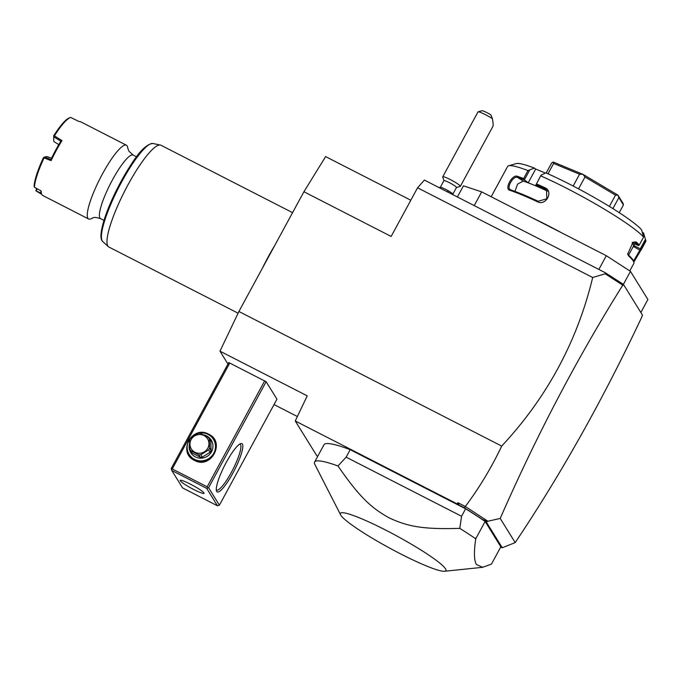 <?xml version="1.0" encoding="UTF-8"?>
<svg xmlns="http://www.w3.org/2000/svg" width="682" height="682" viewBox="0 0 682 682"><rect width="100%" height="100%" fill="white"/><g stroke="black" fill="none" stroke-linecap="round" stroke-linejoin="round"><path stroke-width="1.02" d="M227.958 364.035L219.988 351.17L238.905 311.486L303.916 191.753L325.629 156.604L410.811 200.227M500.656 547.135L502.267 547.748L486.198 521.807L464.237 507.715L459.097 505.089L457.878 502.677L465.329 506.496C479.31 487.783 491.432 467.647 501.705 446.088C546.973 397.512 577.304 341.315 592.684 277.489L417.563 187.797L391.153 236.441L303.916 191.753M501.705 446.088L238.905 311.486M417.563 187.797L424.375 180.074L598.856 269.433L606.307 255.707L630.458 271.351L647.9 299.5L640.85 312.484M592.684 277.489L605.224 273.797L605.156 272.664L598.856 269.433M474.229 205.597L481.68 191.881L606.307 255.707M457.392 196.979L463.453 185.819L481.68 191.881M623.391 284.36L630.458 271.351M642.325 232.357L643.535 232.98L645.871 240.678L641.532 248.657A78.601 9.216 28.5 0 1 641.412 249.484A78.601 9.216 28.5 0 1 641.071 249.868L633.825 262.11M645.871 240.678A78.601 9.216 28.5 0 1 645.743 241.496L641.412 249.484M629.776 270.907L633.825 263.448A78.601 9.216 -151.5 0 0 633.859 262.229A78.601 9.216 -151.5 0 0 633.297 261.053A78.601 9.216 -151.5 0 0 628.608 255.963L628.318 254.889A77.739 9.113 28.5 0 1 633.51 261.087L639.912 250.2L633.297 246.458M645.462 239.28L640.27 248.836L641.532 248.657M634.959 243.892L634.013 245.631L640.27 248.836M640.355 248.896A77.739 9.113 28.5 0 1 639.912 250.2L641.071 249.868M634.013 245.631L632.998 244.003A70.024 8.21 28.5 0 1 633.467 246.134L628.582 255.128M628.608 255.963L627.704 254.079L633.024 242.187L636.187 241.991A78.601 9.216 28.5 0 1 639.273 245.017L643.612 237.038L641.515 229.715A72.88 8.551 28.5 0 0 545.907 172.87L541.048 175.138L536.47 183.893A78.601 9.216 28.5 0 1 545.02 187.789C553.852 191.489 545.847 206.262 537.442 201.761A78.601 9.216 -151.5 0 0 509.701 190.244C504.22 188.974 512.242 174.208 517.28 176.271A78.601 9.216 28.5 0 1 523.631 178.565L527.962 170.585L534.398 168.096L535.685 169.034L528.243 182.75L524.236 179.86L523.631 178.565M532.727 218.027A78.601 9.216 28.5 0 1 562.045 233.048M491.168 196.748L507.596 166.493A78.601 9.216 28.5 0 1 508.602 165.794A78.601 9.216 28.5 0 1 527.962 170.585M540.8 175.913A78.601 9.216 28.5 0 1 643.612 237.038M636.187 241.991L635.087 242.417A77.739 9.113 28.5 0 1 638.309 245.597L639.273 245.017M632.419 242.587L638.309 245.597M632.129 242.818A70.024 8.21 28.5 0 1 632.998 244.003L632.223 242.749M541.048 175.138L536.47 183.893M545.02 187.789L544.918 188.803L546.529 189.937L546.828 198.786L538.141 201.275A77.739 9.113 -151.5 0 0 510.707 189.877L510.221 189.656M535.882 184.694A77.739 9.113 28.5 0 1 544.918 188.803L547.024 190.909A70.024 8.21 28.5 0 0 533.989 185.137L528.243 182.75M537.442 201.761L538.141 201.275M509.701 190.244L510.707 189.877C505.805 188.795 513.017 175.513 517.476 177.405A77.739 9.113 28.5 0 1 524.236 179.86M517.28 176.271L517.476 177.405L523.264 181.045L517.595 184.106L514.91 191.369M524.347 179.92L529.539 170.364M508.602 165.794L516.257 163.586A72.88 8.551 28.5 0 1 534.398 168.096M545.447 173.083L535.685 169.034M523.264 181.045A70.024 8.21 28.5 0 1 533.989 185.137L539.743 187.533L535.856 184.703M547.45 191.131L547.024 190.909M619.247 212.665L623.433 204.958L623.195 203.603L617.977 195.171A42.872 5.03 -151.5 0 0 617.918 195.129L615.505 195.146L609.376 206.424M612.896 208.607L618.872 197.592L623.433 204.958M618.872 197.592L617.977 195.171M578.558 188.863L584.994 177.005L615.505 195.146M573.161 186.033L579.572 174.225L582.897 174.319A42.872 5.03 -151.5 0 1 582.999 174.37L617.918 195.129M584.994 177.005L582.999 174.37M548.004 173.808L553.631 163.45L579.572 174.225M546.205 173.006L551.576 163.126L553.17 161.984A42.872 5.03 -151.5 0 0 553.17 161.984L582.897 174.319M553.631 163.45L553.204 161.992M628.318 254.889L627.636 253.653M632.666 242.408L635.087 242.417L634.286 242.05M605.156 272.664L623.442 284.394L642.512 315.169L641.89 316.312M465.329 506.496L487.886 521.236L500.213 518.439L515.183 542.591L502.267 547.748M515.183 542.591C560.843 474.561 603.11 399.243 641.984 316.653M219.988 351.17L307.232 395.85L295.255 420.982L316.84 455.815L317.735 456.275M274.028 404.579L297.369 416.532M208.581 487.732L219.399 505.183L276.96 399.175L266.142 381.715L228.76 362.568L171.199 468.585L171.762 470.469L182.58 487.92L217.473 505.797L206.663 488.338L208.581 487.732L266.142 381.715M295.255 420.982L457.264 503.955L457.878 502.677M605.224 273.797L622.47 284.965L622.223 284.01L622.47 284.965M500.213 518.439C536.572 435.397 577.373 357.718 622.615 285.4M464.237 507.715L465.371 506.666M459.097 505.089L457.264 503.955M350.207 449.677L346.149 457.162L461.561 516.274L459.796 528.354A107.176 12.566 28.5 0 1 475.729 538.797L485.132 521.474A107.176 12.566 -151.5 0 0 465.627 508.789L350.207 449.677A107.176 12.566 -151.5 0 0 324.018 444.698L314.607 462.029A107.176 12.566 -151.5 0 0 314.948 464.621L340.591 514.808A60.025 7.042 28.5 0 1 386.694 530.613A60.025 7.042 28.5 0 1 445.499 568.797A60.025 7.042 28.5 0 1 444.579 571.26A60.025 7.042 28.5 0 1 390.667 548.652A60.025 7.042 28.5 0 1 340.812 515.183A60.025 7.042 28.5 0 1 340.591 514.808M485.132 521.474L500.835 546.811L491.424 564.133L482.643 567.313L476.462 564.568C474.058 560.715 473.811 552.122 475.729 538.797M487.886 521.236L486.198 521.807M482.012 519.232L487.229 521.559M623.442 284.394L622.76 285.639M620.441 282.553L622.223 284.01M346.149 457.162L337.965 465.959A107.176 12.566 -151.5 0 0 314.607 462.029M461.561 516.274L465.627 508.789M459.796 528.354C422.039 529.564 407.256 526.291 389.03 517.808C371.46 507.954 359.968 497.775 337.965 465.959M264.727 380.795L207.166 486.812L172.265 468.943L171.395 469.387M172.265 468.943L229.825 362.926M208.658 434.178C225.981 442.013 210.883 469.83 194.438 460.367C177.115 452.533 192.222 424.724 208.658 434.178M207.166 486.812L207.533 487.894M216.697 491.466A27.152 5.43 -62.9 0 1 216.467 490.929A27.152 5.43 -62.9 0 1 224.736 465.294A27.152 5.43 -62.9 0 1 240.695 443.607A27.152 5.43 -62.9 0 1 242.434 444.076A27.152 5.43 -62.9 0 1 232.877 473.12A27.152 5.43 -62.9 0 1 216.697 491.466M219.399 505.183L217.473 505.797M206.663 488.338L171.762 470.469M180.287 480.793A13.58 1.594 28.5 0 1 180.193 480.375A13.58 1.594 28.5 0 1 191.676 484.808A13.58 1.594 28.5 0 1 203.969 492.916A13.58 1.594 28.5 0 1 204.054 493.333A13.58 1.594 28.5 0 1 192.58 488.9A13.58 1.594 28.5 0 1 180.287 480.793M239.68 444.127A25.72 5.141 -62.9 0 1 240.047 444.238A25.72 5.141 -62.9 0 1 240.507 444.681A25.72 5.141 -62.9 0 1 232.187 470.844A25.72 5.141 -62.9 0 1 216.595 490.026A25.72 5.141 -62.9 0 1 216.288 489.795M213.457 439.353L213.79 439.89A14.288 13.904 148.2 0 1 194.864 459.89A14.288 13.904 148.2 0 1 189.494 454.945L189.161 454.408A14.288 13.904 148.2 0 1 208.078 434.408A14.288 13.904 148.2 0 1 211.556 456.309A14.288 13.904 148.2 0 1 189.161 454.408M203.551 434.869A12.003 11.679 148.2 0 1 211.497 451.791A12.003 11.679 148.2 0 1 189.545 443.581M208.914 438.262L210.38 440.632A11.006 10.707 148.2 0 1 210.832 441.45L209.365 439.072A11.006 10.707 -31.8 0 0 208.3 437.375L200.303 433.283A11.006 10.707 -31.8 0 0 198.257 433.385L190.491 438.262A11.006 10.707 -31.8 0 0 189.519 440.069L189.749 449.046A11.006 10.707 -31.8 0 0 190.201 449.856L191.676 452.226A11.006 10.707 -31.8 0 0 192.29 453.112L190.824 450.742L198.82 454.834A11.006 10.707 -31.8 0 0 200.866 454.732L208.624 449.856A11.006 10.707 -31.8 0 0 209.604 448.048L211.07 450.427A11.006 10.707 148.2 0 1 210.09 452.226L202.332 457.102L200.866 454.732M210.832 441.45L211.07 450.427M192.29 453.112L200.286 457.204A11.006 10.707 -31.8 0 0 202.332 457.102M200.286 457.204L198.82 454.834M190.201 449.856A11.006 10.707 -31.8 0 0 190.824 450.742M209.365 439.072L209.604 448.048M210.09 452.226L208.624 449.856M191.105 439.617A9.574 9.318 -31.8 0 0 194.924 452.251A9.574 9.318 -31.8 0 0 207.805 448.176A9.574 9.318 -31.8 0 0 203.995 435.542A9.574 9.318 -31.8 0 0 191.105 439.617M438.91 187.516L440.444 187.294A7.144 0.835 -151.5 0 1 448.065 190.662A7.144 0.835 28.5 0 1 452.805 194.003L453.223 194.839M452.831 194.191L456.488 187.465A7.144 0.835 28.5 0 0 451.714 183.935A7.144 0.835 -151.5 0 0 443.931 180.645L440.274 187.371M478.108 111.839L481.944 110.74A7.144 0.835 28.5 0 1 490.827 114.789L492.344 118.642A10 1.176 -151.5 0 0 488.883 116.537A10 1.176 -151.5 0 0 478.108 111.839A10 1.176 -151.5 0 0 477.98 111.933L442.771 176.783A10 1.176 -151.5 0 1 453.675 181.395A10 1.176 28.5 0 1 460.35 186.331A10 1.176 28.5 0 1 460.222 186.425L456.394 187.524M442.771 176.783A10 1.176 -151.5 0 0 442.763 176.945L443.922 180.756M492.344 118.642C493.171 122.777 493.367 125.335 492.933 126.332L460.35 186.331M262.408 268.197A57.16 11.424 -62.9 0 1 274.522 245.878M238.086 313.191L108.881 247.02A57.16 11.424 -62.9 0 1 108.361 246.662A57.16 11.424 -62.9 0 1 107.85 246.032A57.16 11.424 -62.9 0 1 125.624 189.272A57.16 11.424 -62.9 0 1 160.398 145.053A57.16 11.424 -62.9 0 1 160.995 145.266L292.569 212.648M136.553 156.826L133.135 155.078L128.941 151.242L127.764 148.13A41.44 8.286 -62.9 0 0 127.159 145.931A41.44 8.286 117.1 0 0 126.409 145.215A41.44 8.286 117.1 0 0 102.462 173.936A41.44 8.286 117.1 0 0 87.884 218.266A41.44 8.286 -62.9 0 0 88.626 218.99L42.514 195.367L41.406 193.824L41.133 190.969L34.415 187.218L34.1 186.007A40.588 8.116 117.1 0 1 43.401 157.73L44.083 157.84A41.44 8.286 117.1 0 0 34.424 187.218M44.083 157.84L51.099 160.679A41.44 8.286 117.1 0 1 61.994 140.603L54.424 135.88A41.44 8.286 117.1 0 1 70.425 117.517A41.44 8.286 117.1 0 1 70.689 117.432L78.873 121.464L80.297 121.592L126.409 145.215M133.135 155.078A35.728 7.144 117.1 0 0 112.487 179.835A35.728 7.144 117.1 0 0 100.561 218.675C92.599 216.066 92.982 218.487 91.78 218.376A41.44 8.286 -62.9 0 1 88.626 218.99M41.235 193.245L35.873 190.79L41.551 194.225M53.784 141.234L53.69 135.829L53.784 141.234M53.69 135.829A40.588 8.116 -62.9 0 1 69.325 117.901L70.425 117.517M53.827 136.187L54.424 135.88M61.994 140.603L60.851 141.208L53.972 136.946M60.851 141.208A40.588 8.116 117.1 0 0 50.894 159.545L51.099 160.679M51.491 158.301L47.271 156.596L44.603 156.988L44.066 157.772M44.62 156.996L50.894 159.545M44.603 156.988L43.401 157.73M41.406 193.824L41.073 192.708A40.588 8.116 -62.9 0 1 40.809 190.781M35.873 190.79L36.64 188.454M36.325 190.628L37.203 188.778M53.921 141.592L58.805 144.618M448.065 190.662A12.864 2.268 119.7 0 1 447.716 192.026M160.398 145.053L152.947 143.501A55.148 11.023 117.1 0 0 118.574 187.763A55.148 11.023 117.1 0 0 102.743 241.522L108.361 246.662M149.247 144.558A53.767 10.75 117.1 0 0 117.892 187.414A53.767 10.75 117.1 0 0 101.439 237.907M633.859 262.229L633.51 261.087M444.579 571.26L482.643 567.313M152.947 143.501C142.265 144.107 129.384 165.862 116.366 190.389C110.262 202.733 105.846 213.73 103.118 223.372C100.356 233.517 100.228 239.57 102.743 241.522M103.979 220.422L100.561 218.675"/></g></svg>
